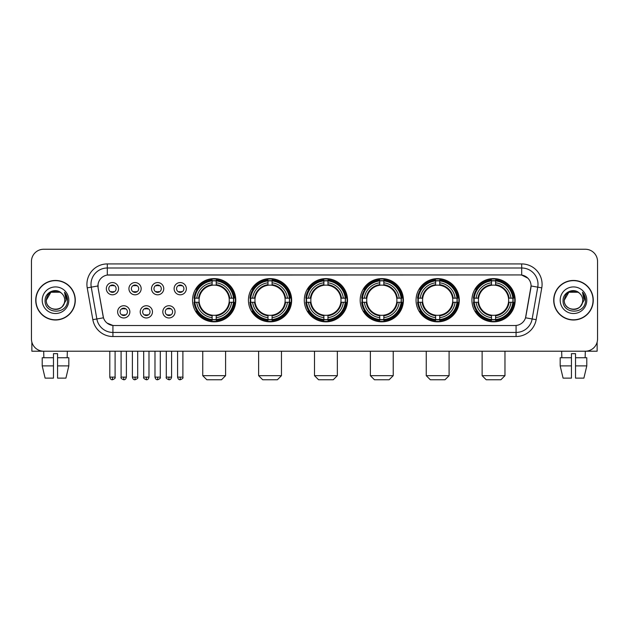 <?xml version="1.0" encoding="UTF-8"?>
<svg xmlns="http://www.w3.org/2000/svg" width="629" height="629" viewBox="0 0 629 629"><rect width="100%" height="100%" fill="white"/><g stroke="black" fill="none" stroke-linecap="round" stroke-linejoin="round"><path stroke-width="0.94" d="M416.052 300.222A21.614 21.614 0 0 0 437.674 321.844A21.614 21.614 0 0 0 459.288 300.222A21.614 21.614 0 0 0 437.674 278.608A21.614 21.614 0 0 0 416.052 300.222M248.431 300.222A21.614 21.614 0 0 0 270.045 321.844A21.614 21.614 0 0 0 291.659 300.222A21.614 21.614 0 0 0 270.045 278.608A21.614 21.614 0 0 0 248.431 300.222M304.302 300.222A21.614 21.614 0 0 0 325.916 321.844A21.614 21.614 0 0 0 347.538 300.222A21.614 21.614 0 0 0 325.916 278.608A21.614 21.614 0 0 0 304.302 300.222M360.181 300.222A21.614 21.614 0 0 0 381.795 321.844A21.614 21.614 0 0 0 403.409 300.222A21.614 21.614 0 0 0 381.795 278.608A21.614 21.614 0 0 0 360.181 300.222M471.931 300.222A21.614 21.614 0 0 0 493.545 321.844A21.614 21.614 0 0 0 515.167 300.222A21.614 21.614 0 0 0 493.545 278.608A21.614 21.614 0 0 0 471.931 300.222M192.553 300.222A21.614 21.614 0 0 0 214.167 321.844A21.614 21.614 0 0 0 235.781 300.222A21.614 21.614 0 0 0 214.167 278.608A21.614 21.614 0 0 0 192.553 300.222M152.462 311.85A6.117 6.117 0 0 1 146.345 317.967A6.117 6.117 0 0 1 140.228 311.85A6.117 6.117 0 0 1 146.345 305.733A6.117 6.117 0 0 1 152.462 311.85M142.673 311.85A3.672 3.672 0 0 0 146.345 315.522A3.672 3.672 0 0 0 150.017 311.85A3.672 3.672 0 0 0 146.345 308.179A3.672 3.672 0 0 0 142.673 311.85M175.059 311.85A6.117 6.117 0 0 1 168.934 317.967A6.117 6.117 0 0 1 162.817 311.85A6.117 6.117 0 0 1 168.934 305.733A6.117 6.117 0 0 1 175.059 311.85M165.27 311.85A3.672 3.672 0 0 0 168.934 315.522A3.672 3.672 0 0 0 172.605 311.85A3.672 3.672 0 0 0 168.934 308.179A3.672 3.672 0 0 0 165.27 311.85M129.865 311.85A6.117 6.117 0 0 1 123.748 317.967A6.117 6.117 0 0 1 117.631 311.85A6.117 6.117 0 0 1 123.748 305.733A6.117 6.117 0 0 1 129.865 311.85M120.076 311.85A3.672 3.672 0 0 0 123.748 315.522A3.672 3.672 0 0 0 127.42 311.85A3.672 3.672 0 0 0 123.748 308.179A3.672 3.672 0 0 0 120.076 311.85M141.163 288.68A6.117 6.117 0 0 1 135.046 294.804A6.117 6.117 0 0 1 128.929 288.68A6.117 6.117 0 0 1 135.046 282.563A6.117 6.117 0 0 1 141.163 288.68M131.375 288.68A3.672 3.672 0 0 0 135.046 292.351A3.672 3.672 0 0 0 138.718 288.68A3.672 3.672 0 0 0 135.046 285.016A3.672 3.672 0 0 0 131.375 288.68M163.76 288.68A6.117 6.117 0 0 1 157.643 294.804A6.117 6.117 0 0 1 151.518 288.68A6.117 6.117 0 0 1 157.643 282.563A6.117 6.117 0 0 1 163.76 288.68M153.971 288.68A3.672 3.672 0 0 0 157.643 292.351A3.672 3.672 0 0 0 161.307 288.68A3.672 3.672 0 0 0 157.643 285.016A3.672 3.672 0 0 0 153.971 288.68M186.349 288.68A6.117 6.117 0 0 1 180.232 294.804A6.117 6.117 0 0 1 174.115 288.68A6.117 6.117 0 0 1 180.232 282.563A6.117 6.117 0 0 1 186.349 288.68M176.56 288.68A3.672 3.672 0 0 0 180.232 292.351A3.672 3.672 0 0 0 183.904 288.68A3.672 3.672 0 0 0 180.232 285.016A3.672 3.672 0 0 0 176.56 288.68M118.567 288.68A6.117 6.117 0 0 1 112.449 294.804A6.117 6.117 0 0 1 106.332 288.68A6.117 6.117 0 0 1 112.449 282.563A6.117 6.117 0 0 1 118.567 288.68M108.778 288.68A3.672 3.672 0 0 0 112.449 292.351A3.672 3.672 0 0 0 116.121 288.68A3.672 3.672 0 0 0 112.449 285.016A3.672 3.672 0 0 0 108.778 288.68M92.84 319.674L87.227 287.862A20.395 20.395 0 0 1 107.307 263.928L521.693 263.928A20.395 20.395 0 0 1 541.773 287.862L536.16 319.674A20.395 20.395 0 0 1 516.079 336.523L112.921 336.523A20.395 20.395 0 0 1 92.84 319.674L96.85 318.966L91.244 287.154A16.315 16.315 0 0 1 107.307 268.001L521.693 268.001A16.315 16.315 0 0 1 537.756 287.154L532.15 318.966A16.315 16.315 0 0 1 516.079 332.442L112.921 332.442A16.315 16.315 0 0 1 96.85 318.966L103.471 317.794L98.1 287.862A11.015 11.015 0 0 1 108.943 274.936L520.057 274.936A11.015 11.015 0 0 1 530.9 287.862L525.868 316.411A11.015 11.015 0 0 1 515.025 325.515L113.975 325.515A11.015 11.015 0 0 1 103.132 316.411L98.1 287.862L98.053 284.316M194.495 302.266A19.782 19.782 0 0 1 194.495 298.185M473.873 302.266A19.782 19.782 0 0 1 473.873 298.185M362.123 302.266A19.782 19.782 0 0 1 362.123 298.185M306.244 302.266A19.782 19.782 0 0 1 306.244 298.185M250.366 302.266A19.782 19.782 0 0 1 250.366 298.185M417.994 302.266A19.782 19.782 0 0 1 417.994 298.185M35.735 300.222A19.782 19.782 0 0 0 55.517 320.004A19.782 19.782 0 0 0 75.291 300.222A19.782 19.782 0 0 0 55.517 280.448A19.782 19.782 0 0 0 35.735 300.222M553.709 300.222A19.782 19.782 0 0 0 573.483 320.004A19.782 19.782 0 0 0 593.265 300.222A19.782 19.782 0 0 0 573.483 280.448A19.782 19.782 0 0 0 553.709 300.222M107.307 263.928L107.307 275.062L520.057 274.936L521.693 275.062L527.841 278.16M515.025 325.515L113.975 325.515M112.921 336.523L112.921 325.46L107.04 323.054M541.773 287.862L531.073 285.975L525.529 317.794L536.16 319.674M597.55 261.475A12.234 12.234 0 0 0 585.316 249.241L43.684 249.241A12.234 12.234 0 0 0 31.45 261.475L31.45 338.968A12.234 12.234 0 0 0 43.684 351.21L585.316 351.21A12.234 12.234 0 0 0 597.55 338.968L597.55 261.475L597.55 338.968M31.45 261.475L31.45 338.968M585.316 249.241L43.684 249.241M43.865 357.736L43.684 351.21L585.316 351.21L585.135 357.736M75.087 300.222A19.578 19.578 0 0 0 55.517 280.652A19.578 19.578 0 0 0 35.939 300.222A19.578 19.578 0 0 0 55.517 319.799A19.578 19.578 0 0 0 75.087 300.222M61.556 293.263A9.215 9.215 0 0 1 64.732 300.222C65.298 312.118 45.728 312.118 46.294 300.222L50.902 292.241L60.125 292.241L61.556 293.263C55.895 287.335 45.005 292.218 45.107 300.222C44.069 314.453 67.138 314.83 67.515 300.914L67.531 300.222C67.5 297.202 66.493 294.545 64.52 292.257L66.108 300.222L62.578 306.15A9.215 9.215 0 0 0 64.732 300.222C65.298 312.118 45.728 312.118 46.294 300.222C47.191 293.601 50.988 290.614 57.687 291.266M62.578 306.15C57.687 312.762 45.815 308.532 46.294 300.222M42.214 300.222A13.295 13.295 0 0 0 55.517 313.525A13.295 13.295 0 0 0 68.813 300.222A13.295 13.295 0 0 0 55.517 286.926A13.295 13.295 0 0 0 42.214 300.222M64.606 292.359L67.531 300.576M31.859 342.105L31.859 351.21L79.168 351.21M42.206 357.736L42.206 365.889L45.107 378.123L42.206 365.889L42.206 357.736L53.473 357.736L53.473 353.655L57.553 353.655L57.553 357.736L68.82 357.736L68.82 365.889L65.919 378.123L68.82 365.889L57.553 365.889L57.553 357.736L57.553 378.123L65.919 378.123M67.342 351.21L67.161 357.736M53.473 357.736L53.473 378.123L45.107 378.123M42.206 365.889L53.473 365.889M593.061 300.222A19.578 19.578 0 0 0 573.483 280.652A19.578 19.578 0 0 0 553.913 300.222A19.578 19.578 0 0 0 573.483 319.799A19.578 19.578 0 0 0 593.061 300.222M579.521 293.263A9.215 9.215 0 0 1 582.706 300.222C583.272 312.118 563.702 312.118 564.268 300.222L568.875 292.241L578.098 292.241L579.521 293.263C573.868 287.335 562.979 292.218 563.081 300.222C562.043 314.453 585.112 314.83 585.489 300.914L585.505 300.222C585.473 297.202 584.467 294.545 582.493 292.257L584.082 300.222L580.551 306.15A9.215 9.215 0 0 0 582.706 300.222C583.272 312.118 563.702 312.118 564.268 300.222C565.164 293.601 568.962 290.614 575.661 291.266M580.551 306.15C575.661 312.762 563.788 308.532 564.268 300.222M560.187 300.222A13.295 13.295 0 0 0 573.483 313.525A13.295 13.295 0 0 0 586.786 300.222A13.295 13.295 0 0 0 573.483 286.926A13.295 13.295 0 0 0 560.187 300.222M582.58 292.359L585.505 300.576M221.51 379.759L206.823 379.759L202.75 375.678L225.591 375.678L221.51 379.759M216.211 319.532L216.211 320.35A20.23 20.23 0 0 0 234.295 302.266L233.477 302.266A19.413 19.413 0 0 1 216.211 319.532L216.211 317.645A17.541 17.541 0 0 0 231.59 302.266L229.121 302.266A15.088 15.088 0 0 0 216.211 285.275L216.211 280.919A19.413 19.413 0 0 1 233.477 298.185L234.295 298.185A20.23 20.23 0 0 0 216.211 280.102L216.211 280.919M194.864 302.266L194.039 302.266A20.23 20.23 0 0 0 212.13 320.35L212.13 319.532A19.413 19.413 0 0 1 194.864 302.266L196.751 302.266A17.541 17.541 0 0 0 212.13 317.645L212.13 315.176A15.088 15.088 0 0 0 229.121 302.266L229.727 302.266A15.686 15.686 0 0 1 216.211 315.782L216.211 317.645M212.13 280.919L212.13 280.102A20.23 20.23 0 0 0 194.039 298.185L194.864 298.185A19.413 19.413 0 0 1 212.13 280.919L212.13 282.806A17.541 17.541 0 0 0 196.751 298.185L199.212 298.185A15.088 15.088 0 0 0 212.13 315.176L212.13 315.782A15.686 15.686 0 0 1 198.615 302.266L196.751 302.266M194.904 302.266A19.373 19.373 0 0 1 194.904 298.185M216.211 280.959A19.373 19.373 0 0 0 212.13 280.959M233.43 298.185A19.373 19.373 0 0 1 233.43 302.266M233.477 298.185L231.59 298.185A17.541 17.541 0 0 0 216.211 282.806M231.59 302.266L233.477 302.266M212.13 317.645L212.13 319.532M229.121 298.185L231.59 298.185M216.211 315.2L216.211 315.782M212.13 315.176A15.088 15.088 0 0 1 199.212 302.266L198.615 302.266M216.211 319.493A19.373 19.373 0 0 1 212.13 319.493M196.751 298.185L194.864 298.185M212.13 285.244L212.13 282.806M216.211 285.275A15.088 15.088 0 0 0 199.212 298.185L198.615 298.185A15.686 15.686 0 0 1 212.13 284.67M216.211 285.252L216.211 284.67A15.686 15.686 0 0 1 229.727 298.185M197.199 289.214L196.044 289.214A21.205 21.205 0 0 1 235.38 300.222A21.205 21.205 0 0 1 196.044 311.237L197.199 311.237M277.389 379.759L262.702 379.759L258.621 375.678L281.462 375.678L277.389 379.759M272.082 319.532L272.082 320.35A20.23 20.23 0 0 0 290.173 302.266L289.348 302.266A19.413 19.413 0 0 1 272.082 319.532L272.082 317.645A17.541 17.541 0 0 0 287.461 302.266L285 302.266A15.088 15.088 0 0 0 272.082 285.275L272.082 280.919A19.413 19.413 0 0 1 289.348 298.185L290.173 298.185A20.23 20.23 0 0 0 272.082 280.102L272.082 280.919M250.735 302.266L249.917 302.266A20.23 20.23 0 0 0 268.001 320.35L268.001 319.532A19.413 19.413 0 0 1 250.735 302.266L252.622 302.266A17.541 17.541 0 0 0 268.001 317.645L268.001 315.176A15.088 15.088 0 0 0 285 302.266L285.597 302.266A15.686 15.686 0 0 1 272.082 315.782L272.082 317.645M268.001 280.919L268.001 280.102A20.23 20.23 0 0 0 249.917 298.185L250.735 298.185A19.413 19.413 0 0 1 268.001 280.919L268.001 282.806A17.541 17.541 0 0 0 252.622 298.185L255.091 298.185A15.088 15.088 0 0 0 268.001 315.176L268.001 315.782A15.686 15.686 0 0 1 254.486 302.266L252.622 302.266M250.782 302.266A19.373 19.373 0 0 1 250.782 298.185M272.082 280.959A19.373 19.373 0 0 0 268.001 280.959M289.309 298.185A19.373 19.373 0 0 1 289.309 302.266M289.348 298.185L287.461 298.185A17.541 17.541 0 0 0 272.082 282.806M287.461 302.266L289.348 302.266M268.001 317.645L268.001 319.532M285 298.185L287.461 298.185M272.082 315.2L272.082 315.782M268.001 315.176A15.088 15.088 0 0 1 255.091 302.266L254.486 302.266M272.082 319.493A19.373 19.373 0 0 1 268.001 319.493M252.622 298.185L250.735 298.185M268.001 285.244L268.001 282.806M272.082 285.275A15.088 15.088 0 0 0 255.091 298.185L254.486 298.185A15.686 15.686 0 0 1 268.001 284.67M272.082 285.252L272.082 284.67A15.686 15.686 0 0 1 285.597 298.185M253.078 289.214L251.922 289.214A21.205 21.205 0 0 1 291.251 300.222A21.205 21.205 0 0 1 251.922 311.237L253.078 311.237M333.26 379.759L318.581 379.759L314.5 375.678L337.341 375.678L333.26 379.759M327.961 319.532L327.961 320.35A20.23 20.23 0 0 0 346.044 302.266L345.227 302.266A19.413 19.413 0 0 1 327.961 319.532L327.961 317.645A17.541 17.541 0 0 0 343.34 302.266L340.871 302.266A15.088 15.088 0 0 0 327.961 285.275L327.961 280.919A19.413 19.413 0 0 1 345.227 298.185L346.044 298.185A20.23 20.23 0 0 0 327.961 280.102L327.961 280.919M306.614 302.266L305.796 302.266A20.23 20.23 0 0 0 323.88 320.35L323.88 319.532A19.413 19.413 0 0 1 306.614 302.266L308.501 302.266A17.541 17.541 0 0 0 323.88 317.645L323.88 315.176A15.088 15.088 0 0 0 340.871 302.266L341.476 302.266A15.686 15.686 0 0 1 327.961 315.782L327.961 317.645M323.88 280.919L323.88 280.102A20.23 20.23 0 0 0 305.796 298.185L306.614 298.185A19.413 19.413 0 0 1 323.88 280.919L323.88 282.806A17.541 17.541 0 0 0 308.501 298.185L310.97 298.185A15.088 15.088 0 0 0 323.88 315.176L323.88 315.782A15.686 15.686 0 0 1 310.364 302.266L308.501 302.266M306.653 302.266A19.373 19.373 0 0 1 306.653 298.185M327.961 280.959A19.373 19.373 0 0 0 323.88 280.959M345.187 298.185A19.373 19.373 0 0 1 345.187 302.266M345.227 298.185L343.34 298.185A17.541 17.541 0 0 0 327.961 282.806M343.34 302.266L345.227 302.266M323.88 317.645L323.88 319.532M340.871 298.185L343.34 298.185M327.961 315.2L327.961 315.782M323.88 315.176A15.088 15.088 0 0 1 310.97 302.266L310.364 302.266M327.961 319.493A19.373 19.373 0 0 1 323.88 319.493M308.501 298.185L306.614 298.185M323.88 285.244L323.88 282.806M327.961 285.275A15.088 15.088 0 0 0 310.97 298.185L310.364 298.185A15.686 15.686 0 0 1 323.88 284.67M327.961 285.252L327.961 284.67A15.686 15.686 0 0 1 341.476 298.185M308.949 289.214L307.793 289.214A21.205 21.205 0 0 1 347.129 300.222A21.205 21.205 0 0 1 307.793 311.237L308.949 311.237M389.139 379.759L374.452 379.759L370.379 375.678L393.219 375.678L389.139 379.759M383.832 319.532L383.832 320.35A20.23 20.23 0 0 0 401.923 302.266L401.105 302.266A19.413 19.413 0 0 1 383.832 319.532L383.832 317.645A17.541 17.541 0 0 0 399.211 302.266L396.75 302.266A15.088 15.088 0 0 0 383.832 285.275L383.832 280.919A19.413 19.413 0 0 1 401.105 298.185L401.923 298.185A20.23 20.23 0 0 0 383.832 280.102L383.832 280.919M362.493 302.266L361.667 302.266A20.23 20.23 0 0 0 379.759 320.35L379.759 319.532A19.413 19.413 0 0 1 362.493 302.266L364.38 302.266A17.541 17.541 0 0 0 379.759 317.645L379.759 315.176A15.088 15.088 0 0 0 396.75 302.266L397.347 302.266A15.686 15.686 0 0 1 383.832 315.782L383.832 317.645M379.759 280.919L379.759 280.102A20.23 20.23 0 0 0 361.667 298.185L362.493 298.185A19.413 19.413 0 0 1 379.759 280.919L379.759 282.806A17.541 17.541 0 0 0 364.38 298.185L366.841 298.185A15.088 15.088 0 0 0 379.759 315.176L379.759 315.782A15.686 15.686 0 0 1 366.243 302.266L364.38 302.266M362.532 302.266A19.373 19.373 0 0 1 362.532 298.185M383.832 280.959A19.373 19.373 0 0 0 379.759 280.959M401.058 298.185A19.373 19.373 0 0 1 401.058 302.266M401.105 298.185L399.211 298.185A17.541 17.541 0 0 0 383.832 282.806M399.211 302.266L401.105 302.266M379.759 317.645L379.759 319.532M396.75 298.185L399.211 298.185M383.832 315.2L383.832 315.782M379.759 315.176A15.088 15.088 0 0 1 366.841 302.266L366.243 302.266M383.832 319.493A19.373 19.373 0 0 1 379.759 319.493M364.38 298.185L362.493 298.185M379.759 285.244L379.759 282.806M383.832 285.275A15.088 15.088 0 0 0 366.841 298.185L366.243 298.185A15.686 15.686 0 0 1 379.759 284.67M383.832 285.252L383.832 284.67A15.686 15.686 0 0 1 397.347 298.185M364.828 289.214L363.672 289.214A21.205 21.205 0 0 1 403 300.222A21.205 21.205 0 0 1 363.672 311.237L364.828 311.237M445.01 379.759L430.33 379.759L426.25 375.678L449.09 375.678L445.01 379.759M439.71 319.532L439.71 320.35A20.23 20.23 0 0 0 457.802 302.266L456.976 302.266A19.413 19.413 0 0 1 439.71 319.532L439.71 317.645A17.541 17.541 0 0 0 455.089 302.266L452.621 302.266A15.088 15.088 0 0 0 439.71 285.275L439.71 280.919A19.413 19.413 0 0 1 456.976 298.185L457.802 298.185A20.23 20.23 0 0 0 439.71 280.102L439.71 280.919M418.364 302.266L417.546 302.266A20.23 20.23 0 0 0 435.63 320.35L435.63 319.532A19.413 19.413 0 0 1 418.364 302.266L420.251 302.266A17.541 17.541 0 0 0 435.63 317.645L435.63 315.176A15.088 15.088 0 0 0 452.621 302.266L453.226 302.266A15.686 15.686 0 0 1 439.71 315.782L439.71 317.645M435.63 280.919L435.63 280.102A20.23 20.23 0 0 0 417.546 298.185L418.364 298.185A19.413 19.413 0 0 1 435.63 280.919L435.63 282.806A17.541 17.541 0 0 0 420.251 298.185L422.719 298.185A15.088 15.088 0 0 0 435.63 315.176L435.63 315.782A15.686 15.686 0 0 1 422.114 302.266L420.251 302.266M418.403 302.266A19.373 19.373 0 0 1 418.403 298.185M439.71 280.959A19.373 19.373 0 0 0 435.63 280.959M456.937 298.185A19.373 19.373 0 0 1 456.937 302.266M456.976 298.185L455.089 298.185A17.541 17.541 0 0 0 439.71 282.806M455.089 302.266L456.976 302.266M435.63 317.645L435.63 319.532M452.621 298.185L455.089 298.185M439.71 315.2L439.71 315.782M435.63 315.176A15.088 15.088 0 0 1 422.719 302.266L422.114 302.266M439.71 319.493A19.373 19.373 0 0 1 435.63 319.493M420.251 298.185L418.364 298.185M435.63 285.244L435.63 282.806M439.71 285.275A15.088 15.088 0 0 0 422.719 298.185L422.114 298.185A15.686 15.686 0 0 1 435.63 284.67M439.71 285.252L439.71 284.67A15.686 15.686 0 0 1 453.226 298.185M420.699 289.214L419.543 289.214A21.205 21.205 0 0 1 458.879 300.222A21.205 21.205 0 0 1 419.543 311.237L420.699 311.237M500.888 379.759L486.209 379.759L482.129 375.678L504.969 375.678L500.888 379.759M495.589 319.532L495.589 320.35A20.23 20.23 0 0 0 513.673 302.266L512.855 302.266A19.413 19.413 0 0 1 495.589 319.532L495.589 317.645A17.541 17.541 0 0 0 510.968 302.266L508.499 302.266A15.088 15.088 0 0 0 495.589 285.275L495.589 280.919A19.413 19.413 0 0 1 512.855 298.185L513.673 298.185A20.23 20.23 0 0 0 495.589 280.102L495.589 280.919M474.242 302.266L473.425 302.266A20.23 20.23 0 0 0 491.508 320.35L491.508 319.532A19.413 19.413 0 0 1 474.242 302.266L476.129 302.266A17.541 17.541 0 0 0 491.508 317.645L491.508 315.176A15.088 15.088 0 0 0 508.499 302.266L509.105 302.266A15.686 15.686 0 0 1 495.589 315.782L495.589 317.645M491.508 280.919L491.508 280.102A20.23 20.23 0 0 0 473.425 298.185L474.242 298.185A19.413 19.413 0 0 1 491.508 280.919L491.508 282.806A17.541 17.541 0 0 0 476.129 298.185L478.598 298.185A15.088 15.088 0 0 0 491.508 315.176L491.508 315.782A15.686 15.686 0 0 1 477.993 302.266L476.129 302.266M474.282 302.266A19.373 19.373 0 0 1 474.282 298.185M495.589 280.959A19.373 19.373 0 0 0 491.508 280.959M512.816 298.185A19.373 19.373 0 0 1 512.816 302.266M512.855 298.185L510.968 298.185A17.541 17.541 0 0 0 495.589 282.806M510.968 302.266L512.855 302.266M491.508 317.645L491.508 319.532M508.499 298.185L510.968 298.185M495.589 315.2L495.589 315.782M491.508 315.176A15.088 15.088 0 0 1 478.598 302.266L477.993 302.266M495.589 319.493A19.373 19.373 0 0 1 491.508 319.493M476.129 298.185L474.242 298.185M491.508 285.244L491.508 282.806M495.589 285.275A15.088 15.088 0 0 0 478.598 298.185L477.993 298.185A15.686 15.686 0 0 1 491.508 284.67M495.589 285.252L495.589 284.67A15.686 15.686 0 0 1 509.105 298.185M476.578 289.214L475.422 289.214A21.205 21.205 0 0 1 514.758 300.222A21.205 21.205 0 0 1 475.422 311.237L476.578 311.237M111.223 292.147L111.223 291.565A3.129 3.129 0 0 0 113.676 291.565L113.676 292.147M113.676 285.22L113.676 285.802A3.129 3.129 0 0 0 111.223 285.802L111.223 285.22M133.82 292.147L133.82 291.565A3.129 3.129 0 0 0 136.265 291.565L136.265 292.147M136.265 285.22L136.265 285.802A3.129 3.129 0 0 0 133.82 285.802L133.82 285.22M156.417 292.147L156.417 291.565A3.129 3.129 0 0 0 158.862 291.565L158.862 292.147M158.862 285.22L158.862 285.802A3.129 3.129 0 0 0 156.417 285.802L156.417 285.22M179.013 292.147L179.013 291.565A3.129 3.129 0 0 0 181.459 291.565L181.459 292.147M181.459 285.22L181.459 285.802A3.129 3.129 0 0 0 179.013 285.802L179.013 285.22M122.521 315.31L122.521 314.728A3.129 3.129 0 0 0 124.974 314.728L124.974 315.31M124.974 308.391L124.974 308.973A3.129 3.129 0 0 0 122.521 308.973L122.521 308.391M145.118 315.31L145.118 314.728A3.129 3.129 0 0 0 147.563 314.728L147.563 315.31M147.563 308.391L147.563 308.973A3.129 3.129 0 0 0 145.118 308.973L145.118 308.391M167.715 315.31L167.715 314.728A3.129 3.129 0 0 0 170.16 314.728L170.16 315.31M170.16 308.391L170.16 308.973A3.129 3.129 0 0 0 167.715 308.973L167.715 308.391M597.141 342.105L597.141 351.21L549.832 351.21M571.447 357.736L571.447 365.889L560.18 365.889L563.081 378.123L560.18 365.889L560.18 357.736L571.447 357.736L571.447 353.655L575.527 353.655L575.527 357.736L586.794 357.736L586.794 365.889L583.893 378.123L586.794 365.889L575.527 365.889L575.527 357.736M571.447 365.889L571.447 378.123L563.081 378.123M583.893 378.123L575.527 378.123L575.527 365.889M561.658 351.21L561.839 357.736M521.693 263.928L521.693 275.062M87.227 287.862L91.244 287.154A16.315 16.315 0 0 1 90.993 284.316M91.244 287.154L97.927 285.975M516.079 325.46L516.079 336.523M216.211 315.176A15.088 15.088 0 0 0 229.121 302.266M212.13 319.674A19.554 19.554 0 0 0 216.211 319.674M233.618 302.266A19.554 19.554 0 0 0 233.618 298.185M216.211 280.778A19.554 19.554 0 0 0 212.13 280.778M272.082 315.176A15.088 15.088 0 0 0 285 302.266M268.001 319.674A19.554 19.554 0 0 0 272.082 319.674M289.489 302.266A19.554 19.554 0 0 0 289.489 298.185M272.082 280.778A19.554 19.554 0 0 0 268.001 280.778M327.961 315.176A15.088 15.088 0 0 0 340.871 302.266M323.88 319.674A19.554 19.554 0 0 0 327.961 319.674M345.368 302.266A19.554 19.554 0 0 0 345.368 298.185M327.961 280.778A19.554 19.554 0 0 0 323.88 280.778M383.832 315.176A15.088 15.088 0 0 0 396.75 302.266M379.759 319.674A19.554 19.554 0 0 0 383.832 319.674M401.247 302.266A19.554 19.554 0 0 0 401.247 298.185M383.832 280.778A19.554 19.554 0 0 0 379.759 280.778M439.71 315.176A15.088 15.088 0 0 0 452.621 302.266M435.63 319.674A19.554 19.554 0 0 0 439.71 319.674M457.118 302.266A19.554 19.554 0 0 0 457.118 298.185M439.71 280.778A19.554 19.554 0 0 0 435.63 280.778M495.589 315.176A15.088 15.088 0 0 0 508.499 302.266M491.508 319.674A19.554 19.554 0 0 0 495.589 319.674M512.997 302.266A19.554 19.554 0 0 0 512.997 298.185M495.589 280.778A19.554 19.554 0 0 0 491.508 280.778M112.449 377.109L109.8 377.109C110.264 378.996 111.144 379.877 112.449 379.759L112.449 377.109L115.099 377.109L115.099 351.21M135.046 377.109L132.397 377.109C132.853 378.996 133.741 379.877 135.046 379.759L135.046 377.109L137.696 377.109L137.696 351.21M157.643 377.109L154.986 377.109C155.449 378.996 156.338 379.877 157.643 379.759L157.643 377.109L160.293 377.109L160.293 351.21M180.232 377.109L177.582 377.109C178.046 378.996 178.927 379.877 180.232 379.759L180.232 377.109L182.89 377.109L182.89 351.21M123.748 377.109L121.098 377.109C120.556 377.95 121.444 378.839 123.748 379.759L123.748 377.109L126.398 377.109L126.398 351.21M146.345 377.109L143.695 377.109C143.153 377.95 144.033 378.839 146.345 379.759L146.345 377.109L148.994 377.109L148.994 351.21M168.934 377.109L166.284 377.109C165.749 377.95 166.63 378.839 168.934 379.759L168.934 377.109L171.591 377.109L171.591 351.21M225.591 351.21L225.591 375.678M202.75 351.21L202.75 375.678M281.462 351.21L281.462 375.678M258.621 351.21L258.621 375.678M337.341 351.21L337.341 375.678M314.5 351.21L314.5 375.678M393.219 351.21L393.219 375.678M370.379 351.21L370.379 375.678M449.09 351.21L449.09 375.678M426.25 351.21L426.25 375.678M504.969 351.21L504.969 375.678M482.129 351.21L482.129 375.678M109.8 377.109L109.8 351.21M115.099 377.109C115.642 377.95 114.753 378.839 112.449 379.759M132.397 377.109L132.397 351.21M137.696 377.109C138.231 377.95 137.35 378.839 135.046 379.759M154.986 377.109L154.986 351.21M160.293 377.109C160.827 377.95 159.947 378.839 157.643 379.759M177.582 377.109L177.582 351.21M182.89 377.109C183.424 377.95 182.544 378.839 180.232 379.759M121.098 377.109L121.098 351.21M126.398 377.109C125.934 378.996 125.053 379.877 123.748 379.759M143.695 377.109L143.695 351.21M148.994 377.109C148.53 378.996 147.65 379.877 146.345 379.759M166.284 377.109L166.284 351.21M171.591 377.109C171.127 378.996 170.239 379.877 168.934 379.759"/></g></svg>
